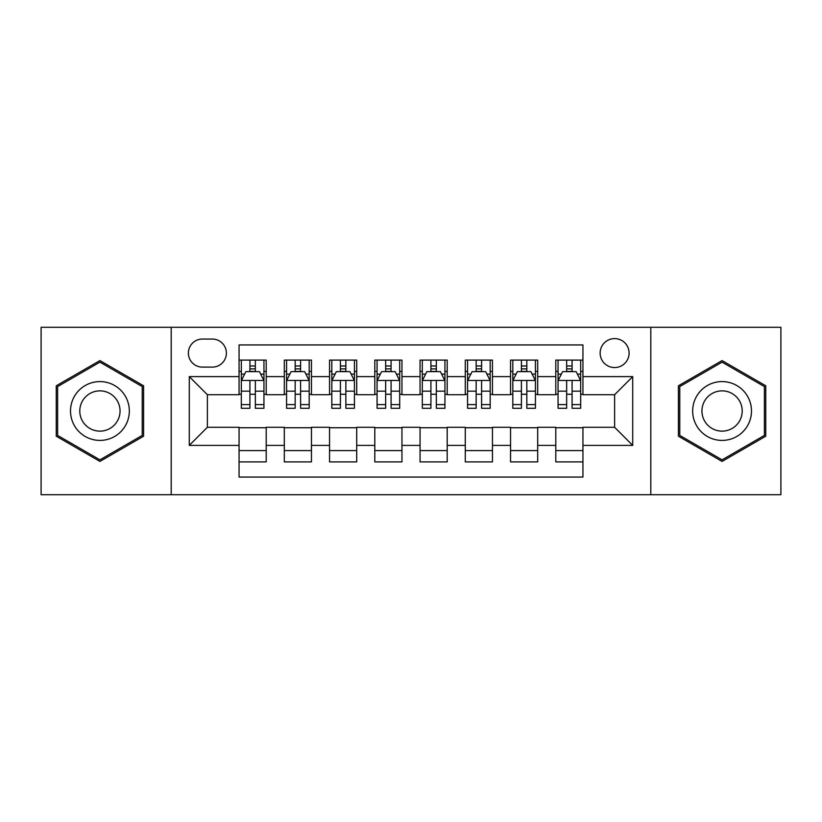 <?xml version="1.0" encoding="UTF-8"?>
<svg xmlns="http://www.w3.org/2000/svg" width="822" height="822" viewBox="0 0 822 822"><rect width="100%" height="100%" fill="white"/><g stroke="black" fill="none" stroke-linecap="round" stroke-linejoin="round"><path stroke-width="1.23" d="M614.62 338.602A14.477 14.477 0 0 0 600.132 353.08A14.477 14.477 0 0 0 614.62 367.557A14.477 14.477 0 0 0 629.097 353.08A14.477 14.477 0 0 0 614.62 338.602M650.808 494.71L780.9 494.71L780.9 327.29L650.808 327.29L650.808 494.71L171.192 494.71L171.192 327.29L41.1 327.29L41.1 494.71L171.192 494.71M582.942 360.098L555.795 360.098L555.795 376.61L537.691 376.61L537.691 394.714L555.795 394.714L555.795 376.61M537.691 376.61L537.691 360.098L510.544 360.098L510.544 376.61L492.45 376.61L492.45 394.714L510.544 394.714L510.544 376.61M492.45 376.61L492.45 360.098L465.293 360.098L465.293 376.61L447.199 376.61L447.199 394.714L465.293 394.714L465.293 376.61M447.199 376.61L447.199 360.098L420.052 360.098L420.052 376.61L401.948 376.61L401.948 394.714L420.052 394.714L420.052 376.61M401.948 376.61L401.948 360.098L374.801 360.098L374.801 376.61L356.707 376.61L356.707 394.714L374.801 394.714L374.801 376.61M356.707 376.61L356.707 360.098L329.55 360.098L329.55 376.61L311.456 376.61L311.456 394.714L329.55 394.714L329.55 376.61M311.456 376.61L311.456 360.098L284.309 360.098L284.309 394.714L266.205 394.714L266.205 360.098L239.058 360.098M239.058 461.902L266.205 461.902L266.205 427.286L284.309 427.286L284.309 461.902L311.456 461.902L311.456 427.286L329.55 427.286L329.55 445.39L311.456 445.39M329.55 445.39L329.55 461.902L356.707 461.902L356.707 427.286L374.801 427.286L374.801 445.39L356.707 445.39M374.801 445.39L374.801 461.902L401.948 461.902L401.948 427.286L420.052 427.286L420.052 445.39L401.948 445.39M420.052 445.39L420.052 461.902L447.199 461.902L447.199 427.286L465.293 427.286L465.293 445.39L447.199 445.39M465.293 445.39L465.293 461.902L492.45 461.902L492.45 427.286L510.544 427.286L510.544 445.39L492.45 445.39M510.544 445.39L510.544 461.902L537.691 461.902L537.691 427.286L555.795 427.286L555.795 445.39L537.691 445.39M202.407 367.105L212.364 367.105A14.025 14.025 0 0 0 226.389 353.08A14.025 14.025 0 0 0 212.364 339.054L202.407 339.054A14.025 14.025 0 0 0 188.382 353.08A14.025 14.025 0 0 0 202.407 367.105M650.808 327.29L171.192 327.29M582.942 376.61L582.942 344.942L239.058 344.942L239.058 394.714L207.38 394.714L207.38 427.286L239.058 427.286L239.058 477.058L582.942 477.058L582.942 427.286L614.62 427.286L614.62 394.714L582.942 394.714L582.942 376.61L632.714 376.61L632.714 445.39L582.942 445.39M239.058 445.39L189.286 445.39L189.286 376.61L239.058 376.61M555.795 445.39L555.795 461.902L582.942 461.902M239.058 371.41L241.319 371.41M249.919 371.41L255.344 371.41M263.944 371.41L266.205 371.41M239.058 394.262L241.319 394.262M249.919 394.262L255.344 394.262M263.944 394.262L266.205 394.262M239.058 427.738L266.205 427.738M239.058 450.59L266.205 450.59M284.309 394.262L286.57 394.262M295.17 394.262L300.595 394.262M309.195 394.262L311.456 394.262M284.309 371.41L286.57 371.41M295.17 371.41L300.595 371.41M309.195 371.41L311.456 371.41M284.309 427.738L311.456 427.738M284.309 450.59L311.456 450.59M329.55 427.738L356.707 427.738M329.55 450.59L356.707 450.59M329.55 371.41L331.821 371.41M340.411 371.41L345.846 371.41M354.436 371.41L356.707 371.41M329.55 394.262L331.821 394.262M340.411 394.262L345.846 394.262M354.436 394.262L356.707 394.262M374.801 427.738L401.948 427.738M374.801 450.59L401.948 450.59M374.801 371.41L377.062 371.41M385.662 371.41L391.087 371.41M399.687 371.41L401.948 371.41M374.801 394.262L377.062 394.262M385.662 394.262L391.087 394.262M399.687 394.262L401.948 394.262M420.052 427.738L447.199 427.738M420.052 450.59L447.199 450.59M420.052 371.41L422.313 371.41M430.913 371.41L436.338 371.41M444.938 371.41L447.199 371.41M420.052 394.262L422.313 394.262M430.913 394.262L436.338 394.262M444.938 394.262L447.199 394.262M465.293 427.738L492.45 427.738M465.293 450.59L492.45 450.59M465.293 371.41L467.564 371.41M476.154 371.41L481.589 371.41M490.179 371.41L492.45 371.41M465.293 394.262L467.564 394.262M476.154 394.262L481.589 394.262M490.179 394.262L492.45 394.262M510.544 427.738L537.691 427.738M510.544 450.59L537.691 450.59M510.544 371.41L512.805 371.41M521.405 371.41L526.83 371.41M535.43 371.41L537.691 371.41M510.544 394.262L512.805 394.262M521.405 394.262L526.83 394.262M535.43 394.262L537.691 394.262M555.795 427.738L582.942 427.738M555.795 450.59L582.942 450.59M555.795 371.41L558.056 371.41M566.656 371.41L572.081 371.41M580.681 371.41L582.942 371.41M555.795 394.262L558.056 394.262M566.656 394.262L572.081 394.262M580.681 394.262L582.942 394.262M207.38 394.714L189.286 376.61M207.38 427.286L189.286 445.39M632.714 376.61L614.62 394.714M632.714 445.39L614.62 427.286M99.924 461.419L143.583 436.205L143.583 385.795L99.924 360.581L56.256 385.795L56.256 436.205L99.924 461.419M765.744 385.795L722.076 360.581L678.417 385.795L678.417 436.205L722.076 461.419L765.744 436.205L765.744 385.795M255.344 365.975L249.919 365.975M263.944 404.599L255.344 404.599L255.344 408.287L263.944 408.287L263.944 380.689L259.423 371.636L245.85 371.636L241.319 380.689L241.319 391.169L241.319 360.098M241.319 404.599L241.319 408.287L249.919 408.287L249.919 404.599L241.319 404.599L241.319 391.169L249.919 391.169L249.919 404.599M255.344 404.599L255.344 391.169L263.944 391.169L263.944 360.098M249.919 371.636L249.919 360.098M255.344 360.098L255.344 371.636M249.919 380.463L249.919 391.169M255.344 391.169L255.344 380.463M99.924 381.593A29.407 29.407 0 0 0 70.507 411A29.407 29.407 0 0 0 99.924 440.407A29.407 29.407 0 0 0 129.331 411A29.407 29.407 0 0 0 99.924 381.593M99.924 390.861A20.139 20.139 0 0 0 79.785 411A20.139 20.139 0 0 0 99.924 431.139A20.139 20.139 0 0 0 120.053 411A20.139 20.139 0 0 0 99.924 390.861M142.227 435.424L99.924 459.847L57.612 435.424L57.612 386.576L99.924 362.153L142.227 386.576L142.227 435.424M696.604 396.296A29.407 29.407 0 0 0 707.372 436.472A29.407 29.407 0 0 0 747.547 425.704A29.407 29.407 0 0 0 736.779 385.528A29.407 29.407 0 0 0 696.604 396.296M704.639 400.93A20.139 20.139 0 0 0 712.006 428.437A20.139 20.139 0 0 0 739.512 421.07A20.139 20.139 0 0 0 732.145 393.563A20.139 20.139 0 0 0 704.639 400.93M764.388 386.576L764.388 435.424L722.076 459.847L679.773 435.424L679.773 386.576L722.076 362.153L764.388 386.576M300.595 365.975L295.17 365.975M309.195 404.599L300.595 404.599L300.595 408.287L309.195 408.287L309.195 380.689L304.664 371.636L291.091 371.636L286.57 380.689L286.57 391.169L286.57 360.098M286.57 404.599L286.57 408.287L295.17 408.287L295.17 404.599L286.57 404.599L286.57 391.169L295.17 391.169L295.17 404.599M300.595 404.599L300.595 391.169L309.195 391.169L309.195 360.098M295.17 371.636L295.17 360.098M300.595 360.098L300.595 371.636M295.17 380.463L295.17 391.169M300.595 391.169L300.595 380.463M345.846 365.975L340.411 365.975M354.436 404.599L345.846 404.599L345.846 408.287L354.436 408.287L354.436 380.689L349.915 371.636L336.342 371.636L331.821 380.689L331.821 391.169L331.821 360.098M331.821 404.599L331.821 408.287L340.411 408.287L340.411 404.599L331.821 404.599L331.821 391.169L340.411 391.169L340.411 404.599M345.846 404.599L345.846 391.169L354.436 391.169L354.436 360.098M340.411 371.636L340.411 360.098M345.846 360.098L345.846 371.636M340.411 380.463L340.411 391.169M345.846 391.169L345.846 380.463M391.087 365.975L385.662 365.975M399.687 404.599L391.087 404.599L391.087 408.287L399.687 408.287L399.687 380.689L395.166 371.636L381.593 371.636L377.062 380.689L377.062 391.169L377.062 360.098M377.062 404.599L377.062 408.287L385.662 408.287L385.662 404.599L377.062 404.599L377.062 391.169L385.662 391.169L385.662 404.599M391.087 404.599L391.087 391.169L399.687 391.169L399.687 360.098M385.662 371.636L385.662 360.098M391.087 360.098L391.087 371.636M385.662 380.463L385.662 391.169M391.087 391.169L391.087 380.463M436.338 365.975L430.913 365.975M444.938 404.599L436.338 404.599L436.338 408.287L444.938 408.287L444.938 380.689L440.407 371.636L426.834 371.636L422.313 380.689L422.313 391.169L422.313 360.098M422.313 404.599L422.313 408.287L430.913 408.287L430.913 404.599L422.313 404.599L422.313 391.169L430.913 391.169L430.913 404.599M436.338 404.599L436.338 391.169L444.938 391.169L444.938 360.098M430.913 371.636L430.913 360.098M436.338 360.098L436.338 371.636M430.913 380.463L430.913 391.169M436.338 391.169L436.338 380.463M481.589 365.975L476.154 365.975M490.179 404.599L481.589 404.599L481.589 408.287L490.179 408.287L490.179 380.689L485.658 371.636L472.085 371.636L467.564 380.689L467.564 391.169L467.564 360.098M467.564 404.599L467.564 408.287L476.154 408.287L476.154 404.599L467.564 404.599L467.564 391.169L476.154 391.169L476.154 404.599M481.589 404.599L481.589 391.169L490.179 391.169L490.179 360.098M476.154 371.636L476.154 360.098M481.589 360.098L481.589 371.636M476.154 380.463L476.154 391.169M481.589 391.169L481.589 380.463M526.83 365.975L521.405 365.975M535.43 404.599L526.83 404.599L526.83 408.287L535.43 408.287L535.43 380.689L530.909 371.636L517.336 371.636L512.805 380.689L512.805 391.169L512.805 360.098M512.805 404.599L512.805 408.287L521.405 408.287L521.405 404.599L512.805 404.599L512.805 391.169L521.405 391.169L521.405 404.599M526.83 404.599L526.83 391.169L535.43 391.169L535.43 360.098M521.405 371.636L521.405 360.098M526.83 360.098L526.83 371.636M521.405 380.463L521.405 391.169M526.83 391.169L526.83 380.463M572.081 365.975L566.656 365.975M580.681 404.599L572.081 404.599L572.081 408.287L580.681 408.287L580.681 380.689L576.15 371.636L562.577 371.636L558.056 380.689L558.056 391.169L558.056 360.098M558.056 404.599L558.056 408.287L566.656 408.287L566.656 404.599L558.056 404.599L558.056 391.169L566.656 391.169L566.656 404.599M572.081 404.599L572.081 391.169L580.681 391.169L580.681 360.098M566.656 371.636L566.656 360.098M572.081 360.098L572.081 371.636M566.656 380.463L566.656 391.169M572.081 391.169L572.081 380.463M284.309 445.39L266.205 445.39M284.309 376.61L266.205 376.61M263.831 380.463L241.432 380.463M241.319 374.123L244.596 374.123M260.666 374.123L263.944 374.123M255.344 368.862L249.919 368.862M309.082 380.463L286.683 380.463M286.57 374.123L289.847 374.123M305.918 374.123L309.195 374.123M300.595 368.862L295.17 368.862M354.323 380.463L331.934 380.463M331.821 374.123L335.099 374.123M351.158 374.123L354.436 374.123M345.846 368.862L340.411 368.862M399.574 380.463L377.175 380.463M377.062 374.123L380.339 374.123M396.41 374.123L399.687 374.123M391.087 368.862L385.662 368.862M444.825 380.463L422.426 380.463M422.313 374.123L425.591 374.123M441.661 374.123L444.938 374.123M436.338 368.862L430.913 368.862M490.066 380.463L467.677 380.463M467.564 374.123L470.842 374.123M486.901 374.123L490.179 374.123M481.589 368.862L476.154 368.862M535.317 380.463L512.918 380.463M512.805 374.123L516.082 374.123M532.153 374.123L535.43 374.123M526.83 368.862L521.405 368.862M580.568 380.463L558.169 380.463M558.056 374.123L561.334 374.123M577.404 374.123L580.681 374.123M572.081 368.862L566.656 368.862"/></g></svg>
